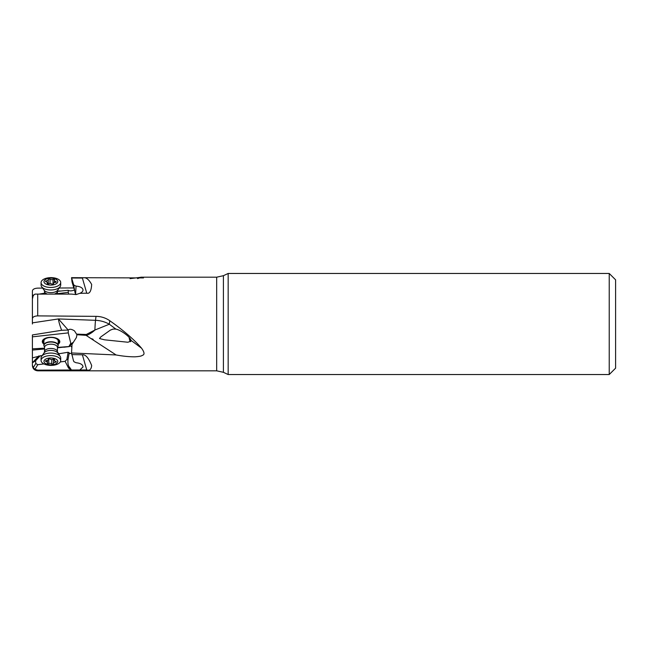<?xml version="1.0" encoding="UTF-8"?>
<svg xmlns="http://www.w3.org/2000/svg" width="648" height="648" viewBox="0 0 648 648"><rect width="100%" height="100%" fill="white"/><g stroke="black" fill="none" stroke-linecap="round" stroke-linejoin="round"><path stroke-width="0.97" d="M43.967 363.925L37.762 364.694L34.96 369.287L33.226 367.708L32.4 365.205L32.4 336.847L68.299 332.878L68.234 330.099L58.45 318.938L95.523 320.323L96.009 316.362C101.039 316.41 105.624 317.86 109.755 320.695L114.348 324C126.125 332.683 135.197 340.751 141.564 348.203C144.544 352.358 144.796 354.748 142.309 355.355C141.653 356.052 139.231 356.538 135.059 356.813C129.495 356.862 123.177 356.254 116.105 354.966L71.531 352.958L73.572 361.098A6.634 3.313 -179.5 0 1 74.058 361.803L76.067 362.742C80.587 363.228 82.903 364.646 83.009 366.987L79.817 369.976L37.706 370.154L37.706 370.818C34.482 370.502 32.716 368.736 32.4 365.513L32.4 362.321M82.393 354.788C85.52 354.334 88.606 357.899 91.66 365.472C91.287 369.401 89.651 370.891 86.759 369.943L82.393 354.788L71.701 354.594M79.817 369.976L86.759 369.943M71.345 370.024L68.558 368.105L69.474 367.124L71.564 370.154M69.474 367.124C68.243 366.112 67.74 363.698 67.959 359.891L69.223 352.836L69.927 353.606L71.555 353.241M73.427 342.185L71.499 343.513L69.66 346.275L70.502 345.805L71.863 347.174M72.001 344.841A7.954 2.568 7.4 0 1 70.988 344.234M68.558 368.105L65.124 361.325L60.321 361.916M34.96 369.287L37.706 370.154M73.678 287.939L59.211 288.012M42.614 288.101L37.706 288.125C34.393 288.36 32.619 289.316 32.4 291.001L32.4 295.383L33.494 295.026M75.136 293.212L73.572 284.513A6.634 3.321 -0.5 0 1 74.058 285.209L76.067 286.124L75.614 293.884L72.025 281.945L71.531 277.66L143.5 277.927L141.564 277.19L130.102 278.632M71.531 277.66L73.572 284.513M82.393 278.057C85.52 276.793 88.606 278.924 91.66 284.448C91.287 291.025 89.651 293.941 86.759 293.204L82.393 278.057L71.701 278.008M76.067 286.124C80.077 286.465 82.385 287.647 83.001 289.688C83.147 291.154 82.085 292.37 79.817 293.333L86.759 293.204M79.817 293.333L76.067 294.581L71.564 294.095L34.96 294.103L33.226 295.553L32.4 298.987L32.4 318.678C32.619 317.002 34.393 316.062 37.706 315.884L37.706 294.103M96.009 316.362L37.706 315.884M32.4 318.678L32.4 324M115.895 329.111C121.014 330.091 130.369 337.057 130.993 340.346L130.953 341.115L127.899 342.241L104.531 339.819L99.492 338.523L100.732 336.968L110.33 330.124L113.068 329.071L115.895 329.111L109.326 324.227L94.9 330.026C92.915 332.027 90.218 333.809 86.824 335.372L76.942 334.716L76.399 337.535L72.025 344.388L71.531 352.958M91.052 338.621C93.02 339.074 93.62 339.471 92.867 339.811L86.419 335.567M92.867 339.811L116.105 354.966M109.755 320.695L109.326 324.227A26.528 22.947 -173 0 0 95.523 320.323A10.611 0.518 92.1 0 0 94.9 330.026L86.281 334.481L76.837 334.133L76.942 334.716L74.488 330.893C71.588 329.038 69.506 328.771 68.234 330.099M68.299 332.878L70.988 344.226M70.511 343.707L68.931 346.542L69.652 346.494M32.4 348.413L32.497 348.818L44.55 348.162M44.558 347.328L44.396 346.656A7.015 3.499 0.5 0 1 48.551 342.249A7.015 3.499 0.5 0 1 57.518 344.282A7.015 3.499 -179.5 0 1 57.623 346.769L57.445 347.441A6.448 3.216 -179.5 0 0 56.975 346.218A6.448 3.216 0.5 0 0 49.783 344.218A6.448 3.216 0.5 0 0 44.558 347.328L44.518 351.621A6.448 3.216 0.5 0 1 49.75 348.511A6.448 3.216 0.5 0 1 56.943 350.519A6.448 3.216 0.5 0 1 57.413 351.734L57.445 347.441L68.931 346.542M58.19 344.226A8.756 4.366 -179.5 0 0 59.81 341.731A8.756 4.366 -179.5 0 0 59.171 340.07A8.756 4.366 -179.5 0 0 49.402 337.349A8.756 4.366 -179.5 0 0 42.298 341.569A8.756 4.366 -179.5 0 0 42.938 343.229A8.756 4.366 -179.5 0 0 43.87 344.096M32.4 322.866L58.45 318.938C58.66 321.416 59.721 325.199 61.633 330.278L67.773 330.067M61.633 330.278L32.4 334.943L32.4 336.847M32.4 309.461L32.4 315.617M32.4 309.201L32.4 295.383L33.38 295.229M32.4 350.074L44.542 348.964M57.445 347.806L63.707 347.117M63.82 347.239L69.117 346.623M58.393 353.849L68.113 352.261L69.223 352.836M32.4 357.858L42.242 355.452M68.113 352.261L66.914 359.413L67.959 359.891M38.848 355.906L32.4 362.759M66.914 359.413L65.124 361.325M37.762 364.694L35.802 363.488L35.583 360.766L40.257 355.695M35.583 360.766L33.089 362.41M75.614 293.884L76.302 294.557M57.429 293.69L68.299 292.337L68.656 294.095M32.4 296.8L32.805 296.752M68.299 292.337L68.234 290.272L57.413 291.365M44.534 293.431L40.403 294.103M68.234 290.272C69.506 291.138 71.588 291.065 74.488 290.053M74.058 285.209L73.993 286.57M43.894 341.002A7.16 3.572 0.5 0 1 43.894 340.986A7.16 3.572 0.5 0 1 51.079 337.478A7.16 3.572 0.5 0 1 58.223 341.099A7.16 3.572 0.5 0 1 58.223 341.115L58.182 345.392A7.16 3.572 0.5 0 1 57.761 346.575A7.16 3.572 0.5 0 1 57.688 346.672M58.207 343.1A7.954 3.969 -179.5 0 0 59.017 341.358A7.954 3.969 -179.5 0 0 51.054 337.333A7.954 3.969 -179.5 0 0 43.1 341.253A7.954 3.969 -179.5 0 0 43.878 342.97M59.802 341.553A8.756 4.366 0.5 0 1 58.198 343.877M43.87 343.748A8.756 4.366 0.5 0 1 42.938 342.889A8.756 4.366 0.5 0 1 42.306 341.399M609.233 374.536L615.6 368.169L615.6 279.831L609.233 273.464L609.233 374.536L228.169 374.536L228.169 273.464L609.233 273.464M129.244 337.519A6.634 1.272 -94.4 0 0 130.653 341.488M130.321 341.707A7.16 1.377 85.6 0 1 129.114 337.373M84.993 335.178L86.281 334.481A3.71 1.126 63.9 0 1 86.824 335.372M44.323 346.55A7.16 3.572 0.5 0 1 44.258 346.453A7.16 3.572 0.5 0 1 43.861 345.263A7.16 3.572 0.5 0 1 49.669 341.804A7.16 3.572 0.5 0 1 57.664 344.031A7.16 3.572 0.5 0 1 58.182 345.392M41.091 357.882A9.817 4.901 0.5 0 1 41.666 356.254A9.817 4.901 0.5 0 1 50.706 353.071A9.817 4.901 0.5 0 1 60.005 356.198A9.817 4.901 0.5 0 1 60.175 356.424A9.817 4.901 0.5 0 1 60.718 358.061L60.701 360.588A9.817 4.901 0.5 0 1 54.562 365.067A9.817 4.901 0.5 0 1 41.78 362.273A9.817 4.901 -179.5 0 1 41.067 360.41L41.091 357.882M41.067 360.41A9.817 4.901 -179.5 0 1 49.029 355.671A9.817 4.901 -179.5 0 1 59.98 358.725A9.817 4.901 0.5 0 1 60.701 360.588M57.275 360.166A6.901 3.443 0.5 0 1 53.46 364.63A6.901 3.443 0.5 0 1 44.477 362.661A6.901 3.443 0.5 0 1 48.292 358.206A6.901 3.443 0.5 0 1 57.275 360.166M47.231 363.326A0.98 0.486 -179.5 0 0 48.738 363.536A2.147 1.069 0.5 0 1 51.751 363.771A0.98 0.486 -179.5 0 0 52.844 363.949A0.98 0.486 -179.5 0 0 53.525 363.496A0.98 0.486 -179.5 0 0 53.517 363.431A2.147 1.069 0.5 0 1 53.492 363.285A2.147 1.069 0.5 0 1 55.388 362.24A0.98 0.486 -179.5 0 0 56.255 361.762A0.98 0.486 -179.5 0 0 55.655 361.309A2.147 1.069 0.5 0 1 54.497 360.709A2.147 1.069 0.5 0 1 54.335 360.304A2.147 1.069 0.5 0 1 54.513 359.883A0.98 0.486 -179.5 0 0 54.594 359.697A0.98 0.486 -179.5 0 0 54.051 359.251A0.98 0.486 -179.5 0 0 53.015 359.292A2.147 1.069 0.5 0 1 50.001 359.065A0.98 0.486 -179.5 0 0 48.908 358.879A0.98 0.486 -179.5 0 0 48.227 359.34A0.98 0.486 -179.5 0 0 48.236 359.405A2.147 1.069 0.5 0 1 48.252 359.543A2.147 1.069 0.5 0 1 46.364 360.588A0.98 0.486 -179.5 0 0 45.498 361.066A0.98 0.486 -179.5 0 0 45.562 361.252A0.98 0.486 -179.5 0 0 46.097 361.527A2.147 1.069 0.5 0 1 47.417 362.532A2.147 1.069 0.5 0 1 47.239 362.945A0.98 0.486 -179.5 0 0 47.158 363.139A0.98 0.486 -179.5 0 0 47.231 363.326M53.557 358.538L52.812 359.356M41.804 286.975A9.817 4.917 179.5 0 1 41.675 286.797A9.817 4.917 179.5 0 1 41.091 285.161L41.067 282.633A9.817 4.917 -0.5 0 0 41.78 284.448A9.817 4.917 179.5 0 0 54.562 287.08A9.817 4.917 179.5 0 0 60.701 282.455L60.718 284.982A9.817 4.917 179.5 0 1 60.175 286.627A9.817 4.917 179.5 0 1 51.143 289.98A9.817 4.917 179.5 0 1 41.804 286.975M41.067 282.633A9.817 4.917 -0.5 0 1 48.989 277.733A9.817 4.917 -0.5 0 1 59.98 280.641A9.817 4.917 179.5 0 1 60.701 282.455M57.275 280.292A6.901 3.459 179.5 0 1 53.46 284.812A6.901 3.459 179.5 0 1 44.477 282.965A6.901 3.459 179.5 0 1 48.292 278.438A6.901 3.459 179.5 0 1 57.275 280.292M47.231 283.589A0.98 0.494 -0.5 0 0 48.738 283.784A2.147 1.077 179.5 0 1 51.751 283.978A0.98 0.494 -0.5 0 0 52.853 284.14A0.98 0.494 -0.5 0 0 53.525 283.67A0.98 0.494 -0.5 0 0 53.517 283.613A2.147 1.077 179.5 0 1 53.492 283.476A2.147 1.077 179.5 0 1 55.388 282.398A0.98 0.494 -0.5 0 0 56.255 281.896A0.98 0.494 -0.5 0 0 55.655 281.451A2.147 1.077 179.5 0 1 54.497 280.868A2.147 1.077 179.5 0 1 54.335 280.471A2.147 1.077 179.5 0 1 54.513 280.041A0.98 0.494 -0.5 0 0 54.594 279.847A0.98 0.494 -0.5 0 0 54.043 279.41A0.98 0.494 -0.5 0 0 53.015 279.466A2.147 1.077 179.5 0 1 50.001 279.28A0.98 0.494 -0.5 0 0 48.9 279.11A0.98 0.494 -0.5 0 0 48.227 279.588A0.98 0.494 -0.5 0 0 48.236 279.644A2.147 1.077 179.5 0 1 48.252 279.774A2.147 1.077 179.5 0 1 46.364 280.859A0.98 0.494 -0.5 0 0 45.498 281.354A0.98 0.494 -0.5 0 0 45.562 281.54A0.98 0.494 -0.5 0 0 46.097 281.807A2.147 1.077 179.5 0 1 47.417 282.779A2.147 1.077 179.5 0 1 47.239 283.208A0.98 0.494 -0.5 0 0 47.158 283.411A0.98 0.494 -0.5 0 0 47.231 283.589M48.284 284.529L48.884 283.711M228.169 273.464L223.406 275.692L223.406 372.308L216.675 370.818L216.675 277.182L140.875 277.182M141.564 348.203L130.993 340.346M58.863 353.403L58.855 354.513M35.802 363.488L33.226 367.708M59.964 290.952L57.413 291.09M44.534 293.212L39.123 294.103M141.564 277.19L137.595 278.608M44.518 351.621L44.202 352.731A7.16 3.572 0.5 0 1 50.795 350.406A7.16 3.572 0.5 0 1 57.575 352.682A7.16 3.572 0.5 0 1 57.704 352.852A7.16 3.572 0.5 0 1 57.81 353.022M51.751 363.771L51.791 359.502M48.778 358.903L48.738 363.536M46.105 360.62L46.097 361.527M55.396 361.236L55.388 362.24M47.498 294.095A6.448 3.232 179.5 0 1 44.987 292.604A6.448 3.232 179.5 0 1 44.518 291.414L44.542 294.095M44.518 291.414L44.21 290.312A7.16 3.588 179.5 0 0 44.307 290.442A7.16 3.588 179.5 0 0 51.111 292.637A7.16 3.588 179.5 0 0 57.696 290.191L57.413 291.292A6.448 3.232 179.5 0 1 54.286 294.095M41.675 286.797L44.21 290.312A7.16 3.588 179.5 0 1 44.121 290.183M46.373 281.872L46.364 280.859M50.034 283.557L50.001 279.28M53.055 284.091L53.015 279.466M55.663 282.358L55.655 281.451M216.675 370.818L37.706 370.818M223.406 275.692L216.675 277.182M223.406 372.308L228.169 374.536M43.861 345.263L43.894 340.986M60.175 356.424L57.413 351.734M44.202 352.731L41.666 356.254M47.434 360.377L47.417 362.532M54.343 359.365L54.335 360.304M53.533 359.195L53.492 363.285M57.413 291.292L57.437 294.095M57.696 290.191L60.175 286.627M47.425 283.743L47.417 282.779M48.292 283.881L48.252 279.774M54.359 282.609L54.335 280.471"/></g></svg>
